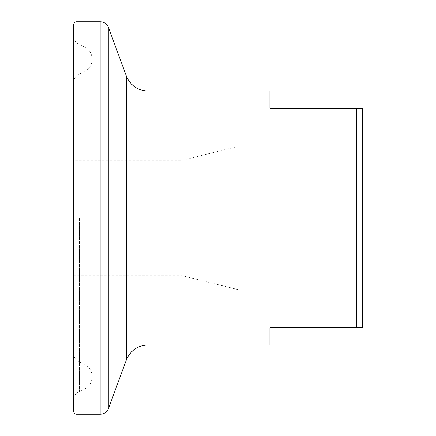 <?xml version="1.0" encoding="UTF-8"?>
<svg xmlns="http://www.w3.org/2000/svg" width="436" height="436" viewBox="0 0 436 436"><rect width="100%" height="100%" fill="white"/><g stroke="black" fill="none" stroke-linecap="round" stroke-linejoin="round"><path stroke-width="0.33" stroke-dasharray="2.18 1.64" d="M239.931 218L239.931 117.017L239.931 218M182.221 218L182.221 275.705L182.221 218M362.267 218L362.267 124.227L362.267 218M356.495 218L356.495 327.643L362.267 327.643L362.267 108.357L356.495 108.357L356.495 218M73.733 24.111L73.733 411.889M356.495 108.357L269.933 108.357L269.933 91.048M263.012 218L263.012 117.017L263.012 218M356.495 327.643L269.933 327.643L269.933 344.952M73.733 218L73.733 399.807L73.733 218M79.363 218L79.363 391.31L79.363 218M83.761 218L83.761 389.441L83.761 218M76.044 21.8L76.044 414.2M100.16 21.8L100.16 414.2M108.837 27.877L108.837 408.123M126.304 75.859L126.304 360.141M147.995 91.048L147.995 344.952M73.733 275.705L182.221 275.705L239.931 290.076M263.012 306.001L356.495 306.001L362.267 311.773M73.733 36.193C73.842 39.611 75.335 42.248 78.208 44.101L83.761 46.559C89.124 49.121 91.936 53.372 92.203 59.307C91.936 65.247 89.124 69.493 83.761 72.06L78.208 74.512C75.335 76.371 73.842 79.009 73.733 82.426M73.733 353.574C73.842 356.991 75.335 359.629 78.208 361.488L83.761 363.94C89.124 366.507 91.936 370.753 92.203 376.693L92.203 218L92.203 376.693C91.936 382.628 89.124 386.879 83.761 389.441L78.208 391.899C75.335 393.752 73.842 396.389 73.733 399.807M263.012 318.983L239.931 318.983M239.931 145.924L182.221 160.295L73.733 160.295M263.012 117.017L239.931 117.017M362.267 124.227L356.495 129.999L263.012 129.999M92.203 218L92.203 59.307L92.203 218"/><path stroke-width="0.65" d="M356.495 108.357L362.267 108.357L362.267 327.643L356.495 327.643L356.495 108.357L269.933 108.357L269.933 91.048L147.995 91.048C137.585 90.525 130.359 85.461 126.304 75.859L108.03 26.204C106.171 23.37 103.55 21.904 100.16 21.8L76.044 21.8L74.425 22.465L73.733 24.111L73.733 411.889L74.425 413.535L76.044 414.2L76.044 21.8M356.495 327.643L269.933 327.643L269.933 344.952L147.995 344.952L147.995 91.048M147.995 344.952C137.585 345.476 130.359 350.539 126.304 360.141L108.03 409.796C106.171 412.63 103.55 414.096 100.16 414.2L100.16 21.8M108.837 408.123L108.837 27.877M126.304 360.141L126.304 75.859M100.16 414.2L76.044 414.2"/></g></svg>
